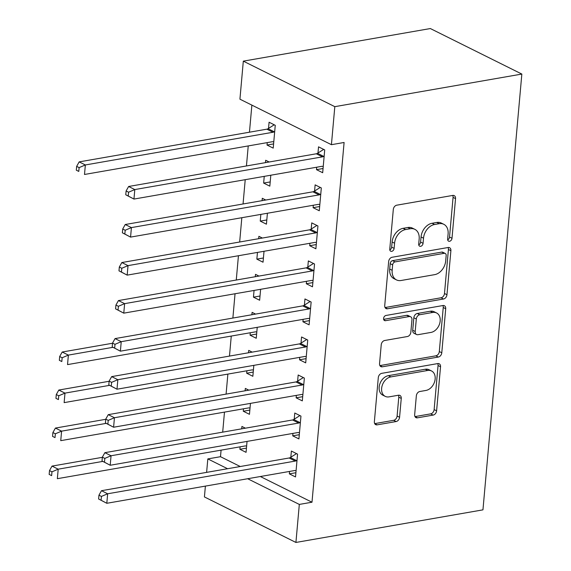 <?xml version="1.0" encoding="UTF-8"?>
<svg xmlns="http://www.w3.org/2000/svg" width="571" height="571" viewBox="0 0 571 571"><rect width="100%" height="100%" fill="white"/><g stroke="black" fill="none" stroke-linecap="round" stroke-linejoin="round"><path stroke-width="0.86" d="M449.591 241.269A2.769 2.02 116.4 0 0 451.996 238.278L455.537 198.615A3.961 2.884 116.4 0 0 454.188 195.617A3.961 2.884 116.4 0 0 452.76 195.425L396.752 205.189A3.961 2.884 116.4 0 0 393.305 209.464L389.772 249.12A2.769 2.02 116.4 0 0 390.714 251.226A2.769 2.02 116.4 0 0 391.713 251.354A2.769 2.02 116.4 0 0 394.126 248.364L394.582 243.232A12.676 9.236 116.4 0 1 405.603 229.549L410.271 228.735A12.676 9.236 116.4 0 1 414.853 229.335A12.676 9.236 116.4 0 1 419.164 238.949L418.707 244.081A2.769 2.02 116.4 0 0 419.649 246.18A2.769 2.02 116.4 0 0 420.649 246.315A2.769 2.02 116.4 0 0 423.061 243.317L423.518 238.186A12.676 9.236 116.4 0 1 434.545 224.51L439.213 223.696A12.676 9.236 116.4 0 1 443.788 224.289A12.676 9.236 116.4 0 1 448.099 233.903L447.643 239.035A2.769 2.02 116.4 0 0 448.585 241.14A2.769 2.02 116.4 0 0 449.591 241.269M447.685 239.856A2.769 2.02 116.4 0 0 449.527 237.044L453.067 197.388A3.961 2.884 116.4 0 0 452.739 195.432M389.807 249.941A2.769 2.02 116.4 0 0 391.649 247.136L392.113 242.004L394.582 243.232M418.743 244.895A2.769 2.02 116.4 0 0 420.591 242.09L421.048 236.958L423.518 238.186M414.667 414.639A3.961 2.884 116.4 0 0 416.009 417.644A3.961 2.884 116.4 0 0 417.444 417.829L433.153 415.088A3.961 2.884 116.4 0 0 436.601 410.813L440.534 366.768A3.961 2.884 116.4 0 0 439.185 363.763A3.961 2.884 116.4 0 0 437.75 363.577L381.749 373.341A3.961 2.884 116.4 0 0 378.302 377.617L374.369 421.662A3.961 2.884 116.4 0 0 375.718 424.667A3.961 2.884 116.4 0 0 377.145 424.853L396.131 421.541A3.961 2.884 116.4 0 0 399.572 417.265L401.256 398.415A3.961 2.884 116.4 0 0 399.907 395.418A3.961 2.884 116.4 0 0 398.479 395.225L389.065 396.866A10.592 7.723 116.4 0 1 385.239 396.367A10.592 7.723 116.4 0 1 382.099 385.86A10.592 7.723 116.4 0 1 390.85 376.903L427.722 370.472A10.592 7.723 116.4 0 1 431.548 370.972A10.592 7.723 116.4 0 1 434.681 381.485A10.592 7.723 116.4 0 1 425.937 390.443L419.792 391.513A3.961 2.884 116.4 0 0 416.345 395.789L414.667 414.639M311.994 502.216L344.099 142.479L331.423 144.691L239.927 99.176L243.317 61.147L430.348 28.55L521.844 74.066L482.952 509.853L295.921 542.45L299.318 504.421L311.994 502.216L260.355 476.521M331.423 144.691L334.813 106.663L521.844 74.066M443.517 299.004A3.961 2.884 116.4 0 0 446.957 294.729L450.89 250.69A3.961 2.884 116.4 0 0 449.541 247.686A3.961 2.884 116.4 0 0 448.114 247.5L392.106 257.257A3.961 2.884 116.4 0 0 388.658 261.532L384.733 305.578A3.961 2.884 116.4 0 0 386.075 308.583A3.961 2.884 116.4 0 0 387.509 308.768L443.517 299.004L441.04 297.776A3.961 2.884 116.4 0 0 444.488 293.501L448.421 249.456A3.961 2.884 116.4 0 0 448.092 247.5M445.708 308.725L441.783 352.771A3.961 2.884 116.4 0 1 438.335 357.046L382.327 366.81A3.961 2.884 116.4 0 1 380.9 366.625A3.961 2.884 116.4 0 1 379.551 363.62L381.235 344.77A3.961 2.884 116.4 0 1 384.676 340.494L407.394 336.533A3.961 2.884 116.4 0 0 410.834 332.258L411.955 319.76A3.961 2.884 116.4 0 0 410.606 316.755A3.961 2.884 116.4 0 0 409.171 316.57L385.525 320.688A2.769 2.02 116.4 0 1 384.526 320.559A2.769 2.02 116.4 0 1 383.705 317.804A2.769 2.02 116.4 0 1 385.989 315.463L442.932 305.535A3.961 2.884 116.4 0 1 444.366 305.728A3.961 2.884 116.4 0 1 445.708 308.725L443.239 307.498L439.306 351.543L441.783 352.771M292.952 433.403L292.737 435.844L298.918 438.913L300.953 416.102L294.772 413.026L294.222 419.178M248.799 390.157L245.316 388.423L245.102 390.8M243.496 408.8L243.282 411.234L249.841 410.092M250.441 403.383L249.463 414.31L243.282 411.234M299.739 357.353L299.525 359.787L305.706 362.863L307.74 340.045L301.559 336.976L301.01 343.128M255.587 314.1L252.104 312.366L251.89 314.742M250.284 332.75L250.069 335.184L256.629 334.042M257.228 327.326L256.251 338.26L250.069 335.184M306.527 281.296L306.313 283.737L312.494 286.813L314.528 263.995L308.347 260.918L307.798 267.071M262.375 238.05L258.891 236.315L258.677 238.692M257.457 252.418L256.857 259.134L263.417 257.985M264.016 251.276L263.038 262.21L256.857 259.134M313.315 205.246L313.101 207.68L319.282 210.756L321.316 187.945L315.135 184.868L314.585 191.021M269.162 161.993L265.679 160.265L265.465 162.642M264.245 176.368L263.645 183.077L270.204 181.935M270.804 175.218L269.826 186.153L263.645 183.077M221.084 450.141L220.499 456.7L240.241 466.514M251.875 105.121L249.456 132.208M248.235 145.933L246.444 165.954M245.223 179.679L243.053 203.983M241.826 217.708L239.663 242.011M238.435 255.737L236.266 280.033M235.038 293.758L232.875 318.061M231.262 336.062L229.478 356.09M227.872 374.091L226.087 394.111M224.474 412.119L222.69 432.14M267.257 142.614L267.035 145.048L273.216 148.125L275.258 125.313L269.077 122.237L268.527 128.389M316.712 167.217L316.491 169.658L322.679 172.727L324.713 149.916L318.532 146.84L317.983 152.992M265.772 200.021L262.289 198.287L262.075 200.664M260.847 214.389L260.248 221.105L266.807 219.963M267.406 213.247L266.429 224.182L260.248 221.105M309.925 243.275L309.703 245.708L315.891 248.785L317.926 225.966L311.745 222.89L311.195 229.05M258.984 276.079L255.501 274.344L255.287 276.721M254.059 290.446L253.46 297.156L260.019 296.014M260.619 289.304L259.641 300.232L253.46 297.156M303.137 319.325L302.916 321.759L309.104 324.835L311.138 302.023L304.957 298.947L304.407 305.1M252.196 352.129L248.713 350.394L248.499 352.771M246.893 370.772L246.672 373.213L253.231 372.071M253.831 365.354L252.853 376.289L246.672 373.213M296.349 395.382L296.128 397.816L302.316 400.892L304.35 378.073L298.169 374.997L297.619 381.157M245.409 428.179L241.926 426.451L241.711 428.828M240.105 446.829L239.884 449.263L246.444 448.121M247.043 441.404L246.065 452.339L239.884 449.263M289.561 471.432L289.347 473.866L295.528 476.942L297.562 454.131L291.381 451.054L290.832 457.207M206.616 472.374L207.823 458.906L227.558 468.727M247.671 478.734L299.318 504.421M295.921 542.45L204.425 496.934L205.389 486.099M220.499 456.7L207.823 458.906M334.813 106.663L243.317 61.147M267.035 145.048L273.595 143.906M316.491 169.658L323.05 168.509M313.101 207.68L319.66 206.538M309.703 245.708L316.263 244.566M306.313 283.737L312.872 282.595M302.916 321.759L309.475 320.616M299.525 359.787L306.085 358.645M296.128 397.816L302.687 396.674M292.737 435.844L299.297 434.695M289.347 473.866L295.899 472.724M443.788 224.289L441.319 223.061A12.676 9.236 116.4 0 0 436.736 222.462L439.213 223.696M421.048 236.958A12.676 9.236 116.4 0 1 432.069 223.275L436.736 222.462M414.853 229.335L412.376 228.107A12.676 9.236 116.4 0 0 407.801 227.508L410.271 228.735M392.113 242.004A12.676 9.236 116.4 0 1 403.133 228.321L407.801 227.508M385.054 307.533L441.04 297.776M446.172 255.551A2.769 2.02 116.4 0 0 445.223 253.453A2.769 2.02 116.4 0 0 444.224 253.317L395.061 261.889A2.769 2.02 116.4 0 0 392.648 264.88L392.17 270.29A12.676 9.236 116.4 0 0 396.481 279.904A12.676 9.236 116.4 0 0 401.056 280.504L434.667 274.644A12.676 9.236 116.4 0 0 445.687 260.961L446.172 255.551M445.223 253.453L442.753 252.218A2.769 2.02 116.4 0 0 441.754 252.089L444.224 253.317M396.481 279.904L394.004 278.677A12.676 9.236 116.4 0 1 389.693 269.062L390.179 263.652A2.769 2.02 116.4 0 1 392.591 260.654L441.754 252.089M382.327 366.81L379.886 365.597L435.866 355.819A3.961 2.884 116.4 0 0 439.306 351.543M410.606 316.755L408.129 315.52A3.961 2.884 116.4 0 0 406.702 315.335L383.641 319.353M430.962 332.429A10.592 7.723 116.4 0 0 439.706 323.471A10.592 7.723 116.4 0 0 436.572 312.958A10.592 7.723 116.4 0 0 432.747 312.458L419.749 314.721A3.961 2.884 116.4 0 0 416.309 318.996L415.196 331.501A3.961 2.884 116.4 0 0 416.537 334.506A3.961 2.884 116.4 0 0 417.972 334.692L430.962 332.429M436.572 312.958L434.096 311.73A10.592 7.723 116.4 0 0 430.27 311.231L432.747 312.458M416.537 334.506L414.068 333.278A3.961 2.884 116.4 0 1 412.719 330.274L413.832 317.769A3.961 2.884 116.4 0 1 417.28 313.493L430.27 311.231M443.239 307.498A3.961 2.884 116.4 0 0 442.91 305.542M431.548 370.972L429.071 369.744A10.592 7.723 116.4 0 0 425.245 369.244L427.722 370.472M385.239 396.367L382.763 395.139A10.592 7.723 116.4 0 1 379.629 384.626A10.592 7.723 116.4 0 1 388.373 375.668L425.245 369.244M374.697 423.618L393.655 420.313A3.961 2.884 116.4 0 0 397.102 416.038L398.786 397.188A3.961 2.884 116.4 0 0 398.458 395.232M414.989 416.594L430.684 413.861A3.961 2.884 116.4 0 0 434.131 409.585L438.057 365.54A3.961 2.884 116.4 0 0 437.736 363.584M274.223 124.799L268.042 128.696A4.033 2.941 -63.6 0 1 266.828 129.174L79.169 161.886L85.35 164.962L84.501 174.469L272.167 141.758A4.033 2.941 -63.6 0 1 273.323 141.829L273.766 141.972M274.708 131.466L274.223 131.773A4.033 2.941 -63.6 0 1 273.009 132.251L85.35 164.962L79.119 167.61L76.65 166.382L76.307 170.187L78.784 171.414L79.119 167.61M78.784 171.414L76.307 170.187M76.65 166.382L79.169 161.886M322.472 156.854L316.291 153.785L128.625 186.489L134.806 189.565L322.472 156.854A4.033 2.941 116.4 0 0 323.678 156.375L324.164 156.069M128.575 192.213L134.806 189.565L133.957 199.072L125.763 194.79L128.239 196.017L128.575 192.213L126.105 190.985L125.763 194.79M323.229 166.575L322.779 166.432A4.033 2.941 116.4 0 0 321.623 166.361L133.957 199.072L128.239 196.017M316.291 153.785A4.033 2.941 116.4 0 0 317.497 153.299L323.686 149.402M128.625 186.489L126.105 190.985M319.075 194.882L312.894 191.806L125.235 224.517L131.416 227.593L319.075 194.882A4.033 2.941 116.4 0 0 320.281 194.404L320.766 194.097M125.185 230.241L131.416 227.593L130.566 237.101L122.372 232.811L124.842 234.046L125.185 230.241L122.715 229.014L122.372 232.811M319.831 204.604L319.389 204.461A4.033 2.941 116.4 0 0 318.225 204.389L130.566 237.101L124.842 234.046M312.894 191.806A4.033 2.941 116.4 0 0 314.1 191.328L320.288 187.431M125.235 224.517L122.715 229.014M315.684 232.911L309.503 229.835L121.837 262.546L128.018 265.622L315.684 232.911A4.033 2.941 116.4 0 0 316.891 232.426L317.376 232.126M121.794 268.27L128.018 265.622L127.176 275.129L118.982 270.84L121.452 272.067L121.794 268.27L119.318 267.035L118.982 270.84M316.441 242.625L315.991 242.482A4.033 2.941 116.4 0 0 314.835 242.418L127.176 275.129L121.452 272.067M309.503 229.835A4.033 2.941 116.4 0 0 310.71 229.356L316.898 225.459M121.837 262.546L119.318 267.035M312.287 270.94L306.106 267.863L118.447 300.567L124.628 303.644L312.287 270.94A4.033 2.941 116.4 0 0 313.493 270.454L313.979 270.147M118.397 306.292L124.628 303.644L123.779 313.151L115.585 308.868L118.054 310.096L118.397 306.292L115.927 305.064L115.585 308.868M313.044 280.654L312.601 280.511A4.033 2.941 116.4 0 0 311.438 280.44L123.779 313.151L118.054 310.096M306.106 267.863A4.033 2.941 116.4 0 0 307.312 267.378L313.5 263.481M118.447 300.567L115.927 305.064M308.897 308.961L302.716 305.885L115.049 338.596L121.23 341.672L308.897 308.961A4.033 2.941 116.4 0 0 310.103 308.483L310.588 308.176M115.007 344.32L121.23 341.672L120.388 351.179L112.194 346.89L114.664 348.124L115.007 344.32L112.53 343.092L112.194 346.89M309.653 318.682L309.204 318.539A4.033 2.941 116.4 0 0 308.047 318.468L120.388 351.179L114.664 348.124M302.716 305.885A4.033 2.941 116.4 0 0 303.922 305.406L310.11 301.509M115.049 338.596L112.53 343.092M112.516 343.25L62.203 352.022L68.384 355.098L67.535 364.605L255.194 331.894A4.033 2.941 -63.6 0 1 256.358 331.958L256.8 332.108M112.922 347.332L68.384 355.098L62.153 357.746L59.677 356.511L59.341 360.315L61.811 361.543L62.153 357.746M61.811 361.543L59.341 360.315M59.677 356.511L62.203 352.022M305.499 346.99L299.318 343.913L111.659 376.624L117.84 379.701L305.499 346.99A4.033 2.941 116.4 0 0 306.706 346.511L307.191 346.204M111.609 382.349L117.84 379.701L116.991 389.208L108.797 384.918L111.274 386.153L111.609 382.349L109.14 381.114L108.797 384.918M306.256 356.711L305.813 356.568A4.033 2.941 116.4 0 0 304.65 356.497L116.991 389.208L111.274 386.153M299.318 343.913A4.033 2.941 116.4 0 0 300.524 343.435L306.713 339.538M111.659 376.624L109.14 381.114M109.125 381.278L58.806 390.05L64.987 393.119L64.138 402.626L251.804 369.922A4.033 2.941 -63.6 0 1 252.96 369.987L253.403 370.129M109.525 385.361L64.987 393.119L58.756 395.767L56.286 394.54L55.944 398.344L58.42 399.572L58.756 395.767M58.42 399.572L55.944 398.344M56.286 394.54L58.806 390.05M302.109 385.018L295.928 381.942L108.262 414.653L114.443 417.729L302.109 385.018A4.033 2.941 116.4 0 0 303.315 384.533L303.801 384.226M108.219 420.37L114.443 417.729L113.6 427.229L105.407 422.947L107.876 424.174L108.219 420.37L105.742 419.143L105.407 422.947M302.866 394.732L302.416 394.59A4.033 2.941 116.4 0 0 301.26 394.525L113.6 427.229L107.876 424.174M295.928 381.942A4.033 2.941 116.4 0 0 297.134 381.457L303.322 377.559M108.262 414.653L105.742 419.143M105.728 419.307L55.416 428.072L61.597 431.148L60.747 440.655L248.406 407.944A4.033 2.941 -63.6 0 1 249.57 408.015L250.012 408.158M106.135 423.382L61.597 431.148L55.366 433.796L52.889 432.568L52.553 436.372L55.023 437.6L55.366 433.796M55.023 437.6L52.553 436.372M52.889 432.568L55.416 428.072M298.712 423.04L292.53 419.97L104.871 452.675L111.052 455.751L298.712 423.04A4.033 2.941 116.4 0 0 299.925 422.561L300.403 422.255M104.821 458.399L111.052 455.751L110.203 465.258L102.009 460.975L104.486 462.203L104.821 458.399L102.352 457.171L102.009 460.975M299.468 432.761L299.026 432.618A4.033 2.941 116.4 0 0 297.862 432.547L110.203 465.258L104.486 462.203M292.53 419.97A4.033 2.941 116.4 0 0 293.737 419.485L299.925 415.588M104.871 452.675L102.352 457.171M102.337 457.328L52.018 466.1L58.199 469.176L57.35 478.684L245.016 445.972A4.033 2.941 -63.6 0 1 246.172 446.044L246.615 446.187M102.737 461.411L58.199 469.176L51.968 471.824L49.499 470.59L49.156 474.394L51.633 475.629L51.968 471.824M51.633 475.629L49.156 474.394M49.499 470.59L52.018 466.1M295.321 461.068L289.14 457.992L101.474 490.703L107.655 493.779L295.321 461.068A4.033 2.941 116.4 0 0 296.527 460.59L297.013 460.283M101.431 496.427L107.655 493.779L106.813 503.287L98.619 498.997L101.088 500.232L101.431 496.427L98.954 495.2L98.619 498.997M296.078 470.79L295.628 470.647A4.033 2.941 116.4 0 0 294.472 470.575L106.813 503.287L101.088 500.232M289.14 457.992A4.033 2.941 116.4 0 0 290.346 457.514L296.535 453.617M101.474 490.703L98.954 495.2M449.527 237.044L451.996 238.278M391.649 247.136L394.126 248.364M420.591 242.09L423.061 243.317M432.069 223.275L434.545 224.51M403.133 228.321L405.603 229.549M453.067 197.388L455.537 198.615M385.068 307.555L387.509 308.768M448.421 249.456L450.89 250.69M444.488 293.501L446.957 294.729M392.591 260.654L395.061 261.889M390.179 263.652L392.648 264.88M389.693 269.062L392.17 270.29M435.866 355.819L438.335 357.046M406.702 315.335L409.171 316.57M383.819 319.839L385.525 320.688M417.28 313.493L419.749 314.721M413.832 317.769L416.309 318.996M412.719 330.274L415.196 331.501M388.373 375.668L390.85 376.903M398.786 397.188L401.256 398.415M397.102 416.038L399.572 417.265M393.655 420.313L396.131 421.541M374.704 423.639L377.145 424.853M438.057 365.54L440.534 366.768M434.131 409.585L436.601 410.813M430.684 413.861L433.153 415.088M415.003 416.609L417.444 417.829M268.042 128.696L274.223 131.773M266.828 129.174L273.009 132.251M323.678 156.375L317.497 153.299M320.281 194.404L314.1 191.328M316.891 232.426L310.71 229.356M313.493 270.454L307.312 267.378M310.103 308.483L303.922 305.406M306.706 346.511L300.524 343.435M303.315 384.533L297.134 381.457M299.925 422.561L293.737 419.485M296.527 460.59L290.346 457.514"/></g></svg>
